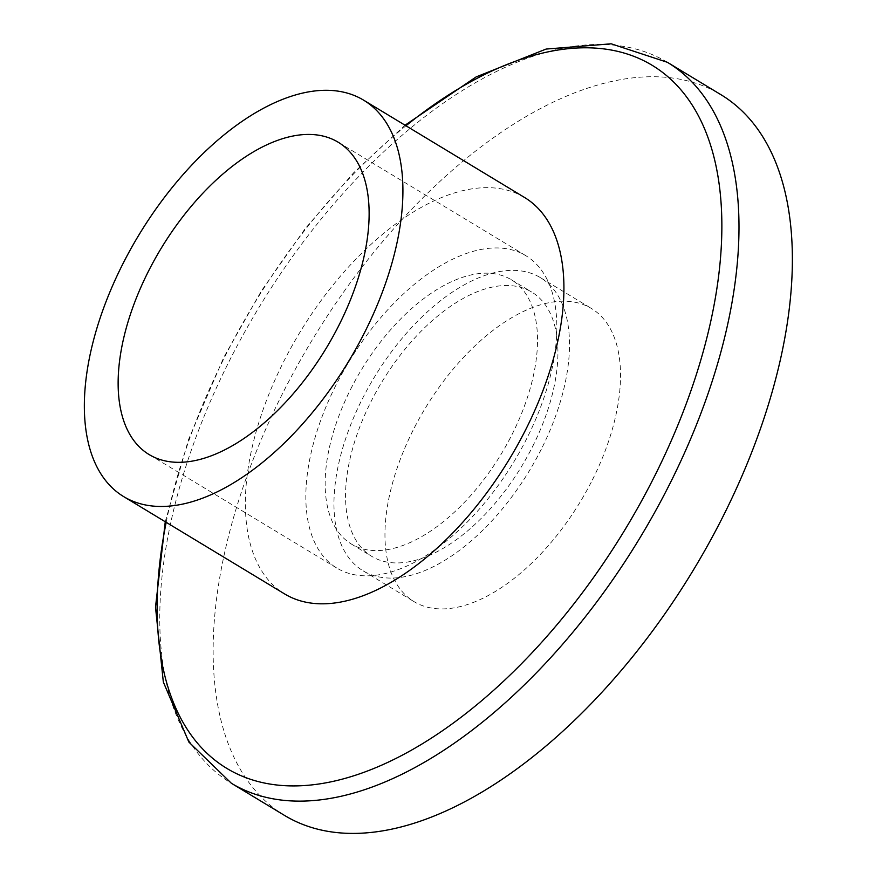 <?xml version="1.0" encoding="UTF-8"?>
<svg xmlns="http://www.w3.org/2000/svg" width="876" height="876" viewBox="0 0 876 876"><rect width="100%" height="100%" fill="white"/><g stroke="black" fill="none" stroke-linecap="round" stroke-linejoin="round"><path stroke-width="0.66" stroke-dasharray="4.38 3.29" d="M524.538 197.472A231.702 122.443 -58.8 0 0 283.474 362.018A231.702 122.443 -58.8 0 0 284.744 594.005M284.755 815.556A421.279 222.624 121.2 0 1 282.444 393.762A421.279 222.624 121.2 0 1 720.74 94.575M350.564 389.404A154.472 81.632 121.2 0 1 511.266 279.707A154.472 81.632 121.2 0 1 512.11 434.365A154.472 81.632 121.2 0 1 351.407 544.062A154.472 81.632 121.2 0 1 350.564 389.404M532.52 446.694A154.472 81.632 -58.8 0 0 531.666 292.036A154.472 81.632 -58.8 0 0 381.892 381.98A154.472 81.632 -58.8 0 0 371.807 556.402A154.472 81.632 -58.8 0 0 532.52 446.694M335.869 385.32A182.558 96.469 -58.8 0 0 336.877 568.097A182.558 96.469 -58.8 0 0 513.884 461.805A182.558 96.469 -58.8 0 0 525.797 255.672A182.558 96.469 -58.8 0 0 335.869 385.32M592.34 479.993A171.324 90.535 -58.8 0 0 591.399 308.462A171.324 90.535 -58.8 0 0 425.276 408.216A171.324 90.535 -58.8 0 0 414.096 601.67A171.324 90.535 -58.8 0 0 592.34 479.993M541.324 449.147A171.324 90.535 121.2 0 1 363.091 570.823A171.324 90.535 121.2 0 1 374.271 377.37A171.324 90.535 121.2 0 1 540.393 277.626A171.324 90.535 121.2 0 1 541.324 449.147M667.359 62.295A421.279 222.624 -58.8 0 0 229.063 361.492A421.279 222.624 -58.8 0 0 231.374 783.275M166.188 522.315A410.866 217.117 121.2 0 1 224.661 357.047A410.866 217.117 121.2 0 1 405.982 125.772M165.257 521.757L188.373 439.938L223.862 357.222L261.486 290.766L305.209 228.614L353.586 172.813L405.051 125.213M351.407 544.062L371.807 556.402M511.266 279.707L531.666 292.036M525.797 255.672L338.092 142.164M336.877 568.097L149.161 454.589M363.091 570.823L414.096 601.67M540.393 277.626L591.399 308.462"/><path stroke-width="1.31" d="M123.735 496.648L284.744 594.005A231.702 122.443 -58.8 0 0 509.405 459.09A231.702 122.443 -58.8 0 0 524.538 197.472L363.529 100.105A231.702 122.443 -58.8 0 0 122.465 264.661A231.702 122.443 -58.8 0 0 123.735 496.648A231.702 122.443 -58.8 0 0 348.396 361.733A231.702 122.443 -58.8 0 0 363.529 100.105M667.359 62.295L720.74 94.575A421.279 222.624 121.2 0 1 693.245 570.265A421.279 222.624 121.2 0 1 284.755 815.556L231.374 783.275A421.279 222.624 -58.8 0 0 639.863 537.984A421.279 222.624 -58.8 0 0 667.359 62.295L611.152 43.8L546.087 49.067L476.172 76.902L405.051 125.213M148.164 271.812A182.558 96.469 121.2 0 1 338.092 142.164A182.558 96.469 121.2 0 1 326.179 348.287A182.558 96.469 121.2 0 1 149.161 454.589A182.558 96.469 121.2 0 1 148.164 271.812M405.982 125.772A410.866 217.117 121.2 0 1 721.857 227.64A410.866 217.117 121.2 0 1 403.102 754.74A410.866 217.117 121.2 0 1 166.188 522.315M231.374 783.275L188.887 742.092L163.33 682.021L155.501 607.199L165.257 521.757"/></g></svg>
